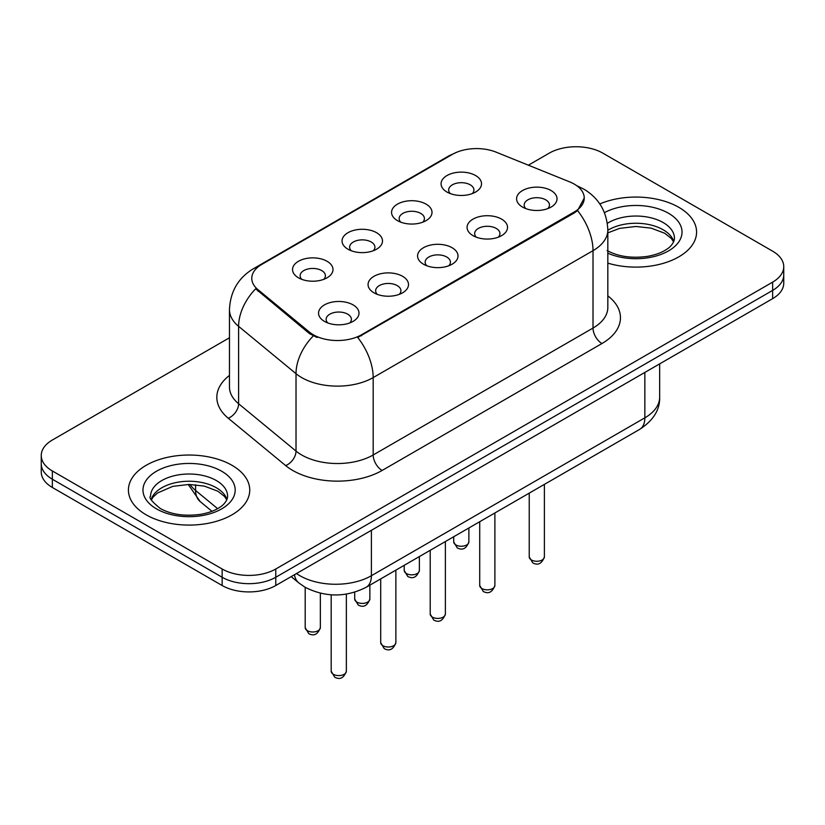 <?xml version="1.0" encoding="UTF-8"?>
<svg xmlns="http://www.w3.org/2000/svg" width="825" height="825" viewBox="0 0 825 825"><rect width="100%" height="100%" fill="white"/><g stroke="black" fill="none" stroke-linecap="round" stroke-linejoin="round"><path stroke-width="1.24" d="M397.485 220.636L397.485 220.636A20.223 11.674 180 0 1 397.485 204.126A20.223 11.674 180 0 1 426.082 204.126A20.223 11.674 180 0 1 426.082 220.636A20.223 11.674 180 0 1 397.485 220.636M422.771 222.183A12.643 7.301 0 0 0 424.421 218.563A12.643 7.301 0 0 0 420.719 213.407A12.643 7.301 0 0 0 406.952 211.829A12.643 7.301 0 0 0 399.145 218.563A12.643 7.301 0 0 0 400.806 222.183M347.975 249.212L347.975 249.212A20.223 11.674 180 0 1 347.975 232.702A20.223 11.674 180 0 1 376.571 232.702A20.223 11.674 180 0 1 376.571 249.212A20.223 11.674 180 0 1 347.975 249.212M373.261 250.759A12.643 7.301 0 0 0 374.911 247.149A12.643 7.301 0 0 0 371.209 241.993A12.643 7.301 0 0 0 357.442 240.415A12.643 7.301 0 0 0 349.635 247.149A12.643 7.301 0 0 0 351.295 250.759M298.464 277.798L298.464 277.798A20.223 11.674 180 0 1 298.464 261.288A20.223 11.674 180 0 1 327.071 261.288A20.223 11.674 180 0 1 327.071 277.798A20.223 11.674 180 0 1 298.464 277.798M323.751 279.345A12.643 7.301 0 0 0 325.411 275.736A12.643 7.301 0 0 0 321.709 270.579A12.643 7.301 0 0 0 307.931 268.991A12.643 7.301 0 0 0 300.125 275.736A12.643 7.301 0 0 0 301.785 279.345M446.995 192.05L446.995 192.05A20.223 11.674 180 0 1 446.995 175.539A20.223 11.674 180 0 1 475.592 175.539A20.223 11.674 180 0 1 475.592 192.05A20.223 11.674 180 0 1 446.995 192.05M472.271 193.597A12.643 7.301 0 0 0 473.932 189.987A12.643 7.301 0 0 0 470.229 184.821A12.643 7.301 0 0 0 456.462 183.243A12.643 7.301 0 0 0 448.656 189.987A12.643 7.301 0 0 0 450.316 193.597M473.003 235.641L473.003 235.641A20.223 11.674 180 0 1 473.003 219.13A20.223 11.674 180 0 1 501.6 219.13A20.223 11.674 180 0 1 501.6 235.641A20.223 11.674 180 0 1 473.003 235.641M498.279 237.198A12.643 7.301 0 0 0 499.94 233.578A12.643 7.301 0 0 0 496.238 228.422A12.643 7.301 0 0 0 482.46 226.844A12.643 7.301 0 0 0 474.664 233.578A12.643 7.301 0 0 0 476.314 237.198M423.493 264.227L423.493 264.227A20.223 11.674 180 0 1 423.493 247.717A20.223 11.674 180 0 1 452.09 247.717A20.223 11.674 180 0 1 452.09 264.227A20.223 11.674 180 0 1 423.493 264.227M448.769 265.774A12.643 7.301 0 0 0 450.429 262.164A12.643 7.301 0 0 0 446.727 257.008A12.643 7.301 0 0 0 432.95 255.42A12.643 7.301 0 0 0 425.153 262.164A12.643 7.301 0 0 0 426.814 265.774M373.983 292.813L373.983 292.813A20.223 11.674 180 0 1 373.983 276.303A20.223 11.674 180 0 1 402.579 276.303A20.223 11.674 180 0 1 402.579 292.813A20.223 11.674 180 0 1 373.983 292.813M399.259 294.36A12.643 7.301 0 0 0 400.919 290.751A12.643 7.301 0 0 0 397.217 285.594A12.643 7.301 0 0 0 383.45 284.006A12.643 7.301 0 0 0 375.643 290.751A12.643 7.301 0 0 0 377.303 294.36M324.472 321.399L324.472 321.399A20.223 11.674 180 0 1 324.472 304.889A20.223 11.674 180 0 1 353.069 304.889A20.223 11.674 180 0 1 353.069 321.399A20.223 11.674 180 0 1 324.472 321.399M349.759 322.946A12.643 7.301 0 0 0 351.409 319.337A12.643 7.301 0 0 0 347.707 314.17A12.643 7.301 0 0 0 333.939 312.593A12.643 7.301 0 0 0 326.133 319.337A12.643 7.301 0 0 0 327.793 322.946M522.514 207.065L522.514 207.065A20.223 11.674 180 0 1 522.514 190.554A20.223 11.674 180 0 1 551.11 190.554A20.223 11.674 180 0 1 551.11 207.065A20.223 11.674 180 0 1 522.514 207.065M547.79 208.612A12.643 7.301 0 0 0 549.45 205.002A12.643 7.301 0 0 0 545.748 199.836A12.643 7.301 0 0 0 531.97 198.258A12.643 7.301 0 0 0 524.174 205.002A12.643 7.301 0 0 0 525.824 208.612M569.693 181.892A34.124 19.697 180 0 1 574.252 184.099A34.124 19.697 180 0 1 584.244 198.031A34.124 19.697 180 0 1 574.252 211.963L361.556 334.764A34.124 19.697 180 0 1 309.478 332.124L257.957 289.647A34.124 19.697 180 0 1 251.78 278.345A34.124 19.697 180 0 1 261.783 264.412L452.409 154.358A34.124 19.697 180 0 1 496.114 152.151L569.693 181.892M678.81 207.322A60.668 35.021 0 0 0 599.816 203.94A60.668 35.021 0 0 1 678.81 207.322A60.668 35.021 0 0 1 696.578 232.083A60.668 35.021 0 0 0 678.81 207.322M231.98 465.3A60.668 35.021 0 0 0 165.866 457.7A60.668 35.021 0 0 0 128.422 490.06A60.668 35.021 0 0 0 146.19 514.831A60.668 35.021 0 0 0 212.303 522.421A60.668 35.021 0 0 0 249.748 490.06A60.668 35.021 0 0 0 231.98 465.3A60.668 35.021 0 0 0 165.866 457.7A60.668 35.021 0 0 0 128.422 490.06A60.668 35.021 0 0 0 146.19 514.831A60.668 35.021 0 0 0 212.303 522.421A60.668 35.021 0 0 0 249.748 490.06A60.668 35.021 0 0 0 231.98 465.3M584.244 198.031L577.562 210.581L574.252 212.974L357.72 337.497A44.23 25.534 60 0 1 373.178 377.582A50.552 29.184 180 0 1 301.682 377.582A50.552 29.184 180 0 1 296.02 373.684L238.611 326.349A50.552 29.184 180 0 1 229.463 309.602L229.463 386.997A50.552 29.184 0 0 0 238.611 403.745L296.02 451.079A50.552 29.184 0 0 0 301.682 454.977A50.552 29.184 0 0 0 373.178 454.977L593.02 328.051A50.552 29.184 0 0 0 607.829 307.416L607.829 230.02A50.552 29.184 180 0 1 593.02 250.656A44.23 25.534 -120 0 0 577.562 210.581M229.463 337.765L52.357 440.014A37.919 21.893 0 0 0 41.25 455.493L41.25 472.003A37.919 21.893 0 0 0 52.357 487.482L222.152 585.513L222.152 577.263A37.919 21.893 0 0 0 275.767 577.263L772.643 290.39A37.919 21.893 0 0 0 783.75 274.911A37.919 21.893 0 0 1 772.643 290.39L275.767 577.263A37.919 21.893 0 0 1 222.152 577.263L52.357 479.232L222.152 577.263L222.152 569.002A37.919 21.893 0 0 0 275.767 569.002L772.643 282.129A37.919 21.893 0 0 0 783.75 266.661A37.919 21.893 0 0 0 772.643 251.182L602.848 153.151A37.919 21.893 0 0 0 549.233 153.151L528.371 165.186M41.25 463.753A37.919 21.893 0 0 0 52.357 479.232A37.919 21.893 0 0 1 41.25 463.753M317.14 337.497L309.478 333.62L255.657 288.812A44.23 29.587 129.5 0 0 238.611 326.349L238.611 403.745A12.643 8.456 -50.5 0 1 228.257 418.244A63.195 36.486 180 0 1 229.463 375.427M607.829 263.134A60.668 35.021 0 0 0 696.578 232.083A60.668 35.021 0 0 1 607.829 263.134M41.25 455.493A37.919 21.893 0 0 0 52.357 470.972L222.152 569.002M222.152 585.513A37.919 21.893 0 0 0 275.767 585.513L772.643 298.65A37.919 21.893 0 0 0 783.75 283.171L783.75 266.661M361.556 334.764L361.556 335.775M309.478 332.124L309.478 333.62M257.957 289.647L257.957 291.142M574.252 211.963L574.252 212.974M382.119 470.456A12.643 7.301 60 0 1 373.178 454.977L373.178 377.582L593.02 250.656L593.02 328.051A12.643 7.301 60 0 0 601.951 343.53L382.119 470.456A63.195 36.486 180 0 1 292.751 470.456A63.195 36.486 180 0 1 285.667 465.589L228.257 418.244M607.829 230.02C606.973 211.839 598.981 198.217 583.863 189.131L577.479 186.027A44.23 20.718 112 0 0 576.881 185.8M258.019 266.991A44.23 25.534 -120 0 0 253.43 268.723C238.312 277.798 230.319 291.431 229.463 309.602M253.43 268.723L448.687 155.987A44.23 25.534 60 0 1 452.038 154.564M313.252 335.971A44.23 29.587 129.5 0 0 296.02 373.684L296.02 451.079A12.643 8.456 -50.5 0 1 285.667 465.589M607.829 295.845A63.195 36.486 180 0 1 601.951 343.53M275.767 569.002L275.767 585.513M772.643 282.129L772.643 298.65M52.357 470.972L52.357 487.482M296.505 573.54A50.552 29.184 0 0 0 299.898 575.716A50.552 29.184 0 0 0 371.394 575.716L644.851 417.832A50.552 29.184 0 0 0 659.66 397.196C660.031 409.736 653.348 420.472 639.612 429.402L366.156 587.287A25.276 14.592 60 0 0 371.394 575.716L371.394 530.31M644.851 372.426L644.851 417.832A25.276 14.592 60 0 1 639.612 429.402M294.453 574.726A25.276 16.902 129.5 0 0 298.856 582.945L291.184 576.613M189.977 484.45A50.552 29.184 0 0 0 195.597 490.483L195.597 484.739M211.973 511.304L200.227 501.621A25.276 16.902 129.5 0 1 195.597 490.483L217.635 508.654M544.387 556.885C541.891 563.702 538.013 565.702 532.754 562.867L529.227 556.885A7.58 4.383 0 0 0 531.444 559.979A7.58 4.383 0 0 0 539.715 560.928A7.58 4.383 0 0 0 544.387 556.885L544.387 484.378M455.936 544.964A7.58 4.383 0 0 0 464.197 545.913A7.58 4.383 0 0 0 468.878 541.87C466.383 548.687 462.505 550.688 457.236 547.852L453.709 541.87A7.58 4.383 0 0 0 455.936 544.964M673.798 241.457A38.517 22.244 0 0 0 663.156 229.773A38.517 22.244 0 0 0 607.829 230.278M607.107 250.532C618.214 256.606 631.744 258.545 647.677 256.338C655.978 254.812 662.516 252.326 667.291 248.892C669.611 247.593 674.386 242.89 674.438 238.281A38.517 22.244 0 0 0 663.156 222.554A38.517 22.244 0 0 0 607.344 223.358M607.829 253.193A46.107 26.617 0 0 0 670.57 249.645A46.107 26.617 0 0 0 668.518 213.263A46.107 26.617 0 0 0 604.447 212.633M494.887 585.461C492.381 592.288 488.503 594.278 483.244 591.453L479.717 585.461A7.58 4.383 0 0 0 481.934 588.565A7.58 4.383 0 0 0 490.205 589.514A7.58 4.383 0 0 0 494.887 585.461L494.887 512.964M445.376 614.048C442.881 620.864 438.993 622.865 433.733 620.039L430.207 614.048A7.58 4.383 0 0 0 432.424 617.141A7.58 4.383 0 0 0 440.694 618.09A7.58 4.383 0 0 0 445.376 614.048L445.376 541.551M395.866 642.634C393.37 649.45 389.493 651.451 384.233 648.625L380.696 642.634A7.58 4.383 0 0 0 382.924 645.727A7.58 4.383 0 0 0 391.184 646.676A7.58 4.383 0 0 0 395.866 642.634L395.866 570.127M346.356 671.22C343.86 678.037 339.983 680.027 334.723 677.201L331.186 671.22A7.58 4.383 0 0 0 333.413 674.314A7.58 4.383 0 0 0 341.674 675.262A7.58 4.383 0 0 0 346.356 671.22L346.356 594.103M406.426 573.55A7.58 4.383 0 0 0 414.686 574.499A7.58 4.383 0 0 0 419.368 570.446C416.873 577.273 412.995 579.263 407.736 576.438L404.198 570.446A7.58 4.383 0 0 0 406.426 573.55M356.916 602.126A7.58 4.383 0 0 0 365.176 603.075A7.58 4.383 0 0 0 369.858 599.033C367.362 605.859 363.485 607.85 358.225 605.024L354.698 599.033A7.58 4.383 0 0 0 356.916 602.126M307.405 630.712A7.58 4.383 0 0 0 315.666 631.661A7.58 4.383 0 0 0 320.347 627.619C317.852 634.435 313.974 636.436 308.715 633.61L305.188 627.619A7.58 4.383 0 0 0 307.405 630.712M226.968 499.434A38.517 22.244 0 0 0 216.325 487.75A38.517 22.244 0 0 0 177.653 482.243A38.517 22.244 0 0 0 151.202 499.434M216.325 480.532A38.517 22.244 0 0 0 174.343 475.705A38.517 22.244 0 0 0 150.562 496.258C148.541 497.444 151.779 501.528 160.277 508.509C171.383 514.583 184.913 516.512 200.846 514.305C209.148 512.779 215.686 510.304 220.461 506.87C222.781 505.56 227.556 500.868 227.607 496.258A38.517 22.244 0 0 0 216.325 480.532M156.482 508.881A46.107 26.617 0 0 0 221.688 508.881A46.107 26.617 0 0 0 221.688 471.24A46.107 26.617 0 0 0 156.482 471.24A46.107 26.617 0 0 0 156.482 508.881M448.687 155.987L456.802 152.213M577.479 186.027L576.809 185.759M366.156 587.287C345.819 597.506 325.473 597.506 305.137 587.287L298.856 582.945M659.66 397.196L659.66 363.877M200.227 501.621L188.193 484.45M529.227 556.885L529.227 493.133M468.878 541.87L468.878 527.979M453.709 541.87L453.709 536.735M673.613 241.89L671.282 238.404L664.723 233.248L651.173 228.143L635.879 226.463L619.585 228.391L607.829 232.846M479.717 585.461L479.717 521.72M430.207 614.048L430.207 550.306M380.696 642.634L380.696 578.882M331.186 671.22L331.186 594.794M419.368 570.446L419.368 556.566M404.198 570.446L404.198 565.321M369.858 599.033L369.858 585.142M354.698 599.033L354.698 592.195M320.347 627.619L320.347 593.196M305.188 627.619L305.188 587.307M226.782 499.868L224.452 496.382L217.893 491.226L204.342 486.111L189.049 484.44L172.755 486.368L157.544 492.979L153.141 497.062L151.388 499.868"/></g></svg>
